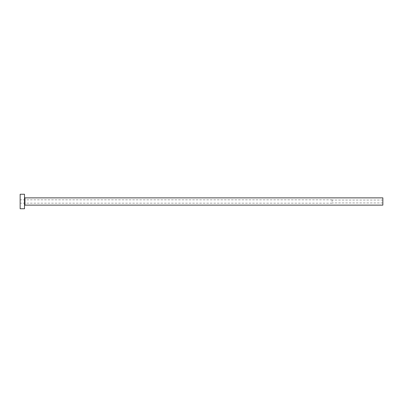 <?xml version="1.0" encoding="UTF-8"?>
<svg xmlns="http://www.w3.org/2000/svg" width="403" height="403" viewBox="0 0 403 403"><rect width="100%" height="100%" fill="white"/><g stroke="black" fill="none" stroke-linecap="round" stroke-linejoin="round"><path stroke-width="0.3" stroke-dasharray="2.02 1.51" d="M332.072 201.5L332.072 199.833L332.072 201.5M382.85 205.127L382.85 197.873M20.15 208.754L20.15 194.246M24.502 208.754L24.502 194.246M24.502 201.5L24.502 205.56L24.502 201.5M20.15 201.5L20.15 203.167L20.15 201.5M382.85 201.5L382.85 202.951L382.85 201.5M24.936 205.127L24.936 197.873M382.85 200.049L332.072 200.049M332.072 199.833L20.15 199.833M332.072 203.167L20.15 203.167M382.85 202.951L332.072 202.951"/><path stroke-width="0.6" d="M24.936 205.127L24.936 197.873L382.85 197.873L382.85 205.127L24.936 205.127L24.502 205.56M24.502 201.5L24.502 208.754L20.15 208.754L20.15 194.246L24.502 194.246L24.502 201.5M24.936 197.873L24.502 197.44"/></g></svg>
